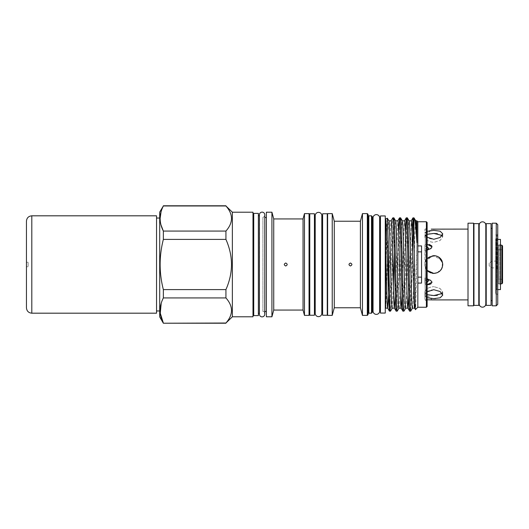 <?xml version="1.0" encoding="UTF-8"?>
<svg xmlns="http://www.w3.org/2000/svg" width="529" height="529" viewBox="0 0 529 529"><rect width="100%" height="100%" fill="white"/><g stroke="black" fill="none" stroke-linecap="round" stroke-linejoin="round"><path stroke-width="0.4" stroke-dasharray="2.65 1.98" d="M156.538 313.188L156.538 215.812M26.45 230.26L26.45 221.168M28.123 262.741L28.123 266.728L28.123 262.741M26.45 262.272L26.45 266.728L26.45 262.272L28.123 262.272M502.55 280.02L501.809 279.272L501.809 249.728L501.809 279.272L498.232 279.272L498.232 249.728L498.232 279.272L497.743 264.5L498.232 249.728L501.809 249.728L502.55 248.98L502.55 280.02L502.55 248.98M500.467 245.172L498.378 245.172L498.384 284.013L498.384 244.987L498.384 284.013L499.726 284.013L500.467 284.754L500.467 244.246L500.467 284.754M500.467 283.828L498.378 283.828L498.384 244.987L499.726 244.987L500.467 244.246M497.743 289.588L496.751 289.588L496.751 239.412L495.666 238.784L495.666 290.216L495.666 238.784M497.743 239.412L496.751 239.412L496.751 289.588L495.666 290.216M499.726 284.013L499.726 244.987L499.726 284.013M497.743 304.327L497.743 264.5L497.743 294.792L497.743 268.957L496.995 268.924L496.995 234.949L496.995 260.076L497.743 260.043L497.743 234.208L497.743 264.5L497.743 224.673M496.255 223.185L496.255 305.815M492.168 305.815L492.168 223.185M491.051 264.5L491.051 228.389L491.051 264.5M497.743 268.957L497.743 260.043M497.591 260.037L496.995 260.076M497.591 268.963L495.666 268.963L495.666 267.919L492.168 267.919L489.199 265.928L489.199 263.072L492.168 261.081L495.666 261.081L495.666 260.037M496.995 268.924L495.666 268.924L495.666 294.051L495.666 260.076M473.581 303.375L473.581 225.625L473.581 303.375M473.951 225.625L473.951 303.375L473.951 225.625M478.785 303.375L478.785 225.625L478.785 303.375M479.195 303.375L479.228 225.625L479.228 303.375A3.306 3.306 0 0 0 479.195 303.864L479.195 225.136A3.306 3.306 0 0 0 479.228 225.625L479.195 225.625M485.814 303.375L485.774 303.375A3.306 3.306 0 0 1 485.814 303.864L485.814 225.136A3.306 3.306 0 0 1 485.774 225.625L485.774 303.375L485.814 225.625M486.217 225.625L486.217 303.375L486.217 225.625M468.006 305.815L468.006 223.185M473.581 305.815L473.581 223.185M438.772 257.087L433.813 255.58C428.801 255.99 425.838 258.668 424.939 263.614L424.939 265.386L425.263 261.954L432.299 255.712L441.021 259.243M427.121 249.404L424.939 248.716L424.939 251.123L424.939 244.94L424.939 263.614C425.448 252.677 443.302 253.543 442.733 264.5C443.309 275.444 425.455 276.336 424.939 265.386L425.263 267.046L427.121 270.398L424.939 265.386L425.263 267.046L425.263 248.901L430.447 248.828L427.015 250.548L428.649 248.511C428.159 246.957 426.923 246.13 424.939 246.031L427.121 246.607M441.874 260.685L442.733 264.5C443.302 274.445 427.544 276.707 425.263 267.046L425.263 280.099L427.121 279.596M437.232 233.62L442.733 236.807L440.115 240.503L433.813 242.368C428.801 241.852 425.838 240.153 424.939 237.257L424.939 234.294L424.939 237.257C425.838 240.153 428.801 241.852 433.813 242.368L440.115 240.503L442.733 236.807L442.224 235.438M427.121 231.318L425.263 232.648L424.939 229.163L425.263 232.648C426.705 231.074 429.555 230.32 433.813 230.366L440.115 231.18L442.733 233.838L440.121 237.481L433.813 239.287C429.548 238.989 426.698 237.627 425.263 235.193L424.939 234.294L427.121 237.217M437.225 272.739L441.675 268.719L442.561 262.754M428.265 271.483L428.728 271.833M430.818 272.904L432.266 273.288M442.224 293.562L442.733 292.193L440.115 288.497L433.813 286.632L440.115 288.497L442.733 292.193L437.232 295.38M433.813 298.634C429.555 298.68 426.705 297.926 425.263 296.352L425.263 293.807L424.939 294.706L424.939 299.903L424.939 291.743L424.939 295.592L424.939 292.63L425.263 296.352L427.121 297.682M433.813 295.552C428.801 295.658 425.838 294.679 424.939 292.63L424.939 291.743L424.939 292.63L427.121 294.666M427.121 291.783L425.263 293.807L424.939 277.877L425.263 293.807C426.698 291.38 429.548 290.011 433.813 289.713L440.121 291.519L442.733 295.162L440.703 297.596L435.559 298.581M424.939 291.743C425.838 288.847 428.801 287.148 433.813 286.632C428.801 287.148 425.838 288.847 424.939 291.743M424.939 232.522L428.649 232.522L424.939 232.654L424.939 229.097L424.939 232.654L428.649 232.522L432.067 229.097L431.228 229.143M424.939 229.097L427.121 229.222L425.263 229.176L427.121 228.025L427.121 300.975L427.121 228.025M431.142 248.399L432.067 246.798L431.803 245.932M424.939 251.123L427.015 250.548L424.939 251.123L424.939 246.031L424.939 251.123M427.121 284.688L425.263 284.225L425.263 280.099L425.263 284.225L427.26 284.695M431.155 283.749L432.067 282.202L430.447 280.172L425.263 280.099L425.263 261.954L427.121 258.602M427.121 282.393L424.939 282.969L424.939 277.877L424.939 282.969C426.923 282.87 428.159 282.043 428.649 280.489L427.015 278.452L428.649 280.489M425.263 299.824L427.121 299.778L425.263 299.824M424.939 296.478L428.649 296.478L424.939 296.478L428.649 296.478L432.067 299.903M424.939 277.877L427.015 278.452L424.939 277.877M429.303 244.458L424.939 244.947L427.121 244.312M425.263 244.775L425.263 235.193L425.263 244.775M156.538 310.959L156.538 218.041L156.538 310.959M159.698 218.041L159.698 310.959L159.698 218.041M163.355 239.406C159.064 256.155 159.064 272.885 163.355 289.594L225.929 289.594C233.322 272.858 233.322 256.129 225.929 239.406L163.355 239.406L163.355 231.067L225.929 231.067C233.322 222.722 233.322 214.364 225.929 205.973L163.355 205.774M252.988 215.673L252.988 313.327L252.988 215.673M253.735 215.673L253.735 313.327L253.735 215.673M259.402 215.673L259.541 313.327L259.541 215.673A2.698 2.698 0 0 1 259.402 214.827L259.402 314.173A2.698 2.698 0 0 1 259.541 313.327L259.402 313.327M262.913 217.393A2.698 2.698 0 0 0 264.791 214.827L264.791 314.173A2.698 2.698 0 0 0 262.913 311.607L262.913 217.393L262.913 311.607M258.377 313.327L258.377 215.673L258.377 313.327M262.913 217.518L262.913 311.482L262.913 217.518L264.791 217.518M262.913 311.482L264.791 311.482M266.371 217.518L266.371 311.482L266.371 217.518M285.733 263.012C283.815 264.004 283.815 264.996 285.733 265.988C287.65 264.996 287.65 264.004 285.733 263.012M309.042 216.315L309.042 312.685L309.042 216.315M309.782 216.315L309.782 312.685L309.782 216.315M314.431 312.685L314.431 216.315L314.431 312.685M315.211 312.685L315.277 216.315A3.306 3.306 0 0 1 315.211 215.66L315.211 313.34A3.306 3.306 0 0 1 315.277 312.685L315.211 216.315M321.824 216.315L321.758 312.685L321.758 216.315A3.306 3.306 0 0 0 321.824 215.66L321.824 313.34A3.306 3.306 0 0 0 321.758 312.685L321.824 312.685M327.253 312.685L327.253 216.315L327.253 312.685M327.623 312.685L327.623 216.315L327.623 312.685M322.604 216.315L322.604 312.685L322.604 216.315M350.443 263.012C348.525 264.004 348.525 264.996 350.443 265.988C352.36 264.996 352.36 264.004 350.443 263.012M368.065 215.085L368.065 313.915L368.065 215.085M372.264 218.067L372.264 310.933L372.264 218.067M373.044 310.933L373.044 218.067M379.657 310.933L379.657 218.067M380.437 218.067L380.437 310.933L380.437 218.067M394.217 251.983L395.031 226.677L395.646 220.871M398.985 308.176L398.959 308.176C399.521 308.936 400.083 287.677 400.638 264.5C401.2 241.323 401.762 220.064 402.324 220.824L402.371 220.871M405.71 308.176L405.683 308.176C406.246 308.936 406.808 287.677 407.37 264.5C407.925 241.323 408.487 220.064 409.049 220.824L409.102 220.871M385.641 308.176L385.641 307.832C386.13 305.954 386.686 285.667 387.182 264.5C387.744 241.323 388.306 220.064 388.868 220.824M388.557 295.572L390.534 226.677L391.096 220.824M392.234 308.176L393.345 286.546M395.282 295.572L397.775 220.871M402.014 295.572L403.991 226.677L404.553 220.824M408.738 295.572L411.231 220.871M412.415 308.176L412.435 308.176C412.977 308.936 413.533 287.677 414.095 264.5C414.657 241.323 415.219 220.064 415.774 220.824L415.801 220.824M416.898 220.824L416.898 242.143C416.409 269.717 415.939 310.702 415.47 309.604M415.12 304.043L416.898 242.143M427.121 234.334L424.939 236.37L425.263 232.648L424.939 236.37C425.838 234.321 428.801 233.349 433.813 233.448M424.939 299.903L427.121 300.975M417.831 307.243L417.831 221.757M385.641 307.858L385.641 218.874M385.641 282.023C386.216 253.371 386.798 217.181 387.373 218.246M389.45 311.145C390.012 311.965 390.574 289.257 391.129 264.5C391.691 239.743 392.254 217.035 392.816 217.855M393.88 217.855C393.318 217.035 392.756 239.743 392.194 264.5C391.639 289.257 391.076 311.965 390.514 311.145M396.175 311.145L396.737 304.896L398.648 233.428M400.605 217.855C400.043 217.035 399.481 239.743 398.926 264.5C398.363 289.257 397.801 311.965 397.239 311.145M402.906 311.145L403.468 304.896L405.379 233.428M407.33 217.855C406.775 217.035 406.212 239.743 405.65 264.5C405.088 289.257 404.533 311.965 403.971 311.145M409.631 311.145L410.193 304.896L412.104 233.428M413.526 223.436L413.929 217.855M412.66 251.983L410.742 311.105M385.271 307.858L385.271 221.142L385.271 307.858M428.649 248.511L427.015 250.548L430.447 248.828M421.547 283.075L421.547 245.925M417.831 283.075L417.831 245.925M426.381 307.243L426.381 221.757M427.121 306.503L427.121 222.497M380.437 215.938L380.437 313.062M385.271 215.938L385.271 313.062M368.065 314.643L368.065 214.357M371.517 215.825L371.517 313.175M372.264 312.427L372.264 216.573M367.318 213.617L367.318 315.383M362.451 315.383L362.451 213.617M327.623 315.383L327.623 213.617M332.232 315.383L332.232 213.617M334.275 307.766L334.275 221.234M360.408 307.766L360.408 221.234M322.604 213.762L322.604 315.238M327.253 213.762L327.253 315.238M314.431 213.762L314.431 315.238M309.782 213.762L309.782 315.238M273.731 310.067L273.731 218.933M271.926 316.798L271.926 212.202M303.044 310.067L303.044 218.933M304.466 315.383L304.466 213.617M309.042 315.383L309.042 213.617M266.371 316.798L266.371 212.202M258.377 213.392L258.377 315.608M253.735 213.392L253.735 315.608M163.355 205.973L161.054 211.858M160.108 218.517L160.968 224.871M225.929 239.406L225.929 231.067M163.355 323.226L225.929 323.027C233.322 314.689 233.322 306.324 225.929 297.933L225.929 289.594M225.929 297.933L163.355 297.933L163.355 289.594M163.355 297.933L161.2 303.315M159.698 316.891L159.698 212.109M232.363 316.798L232.363 212.202M252.988 316.798L252.988 212.202M468.006 264.5L468.006 299.903L468.006 264.5M486.217 223.615L486.217 305.385M491.051 223.615L491.051 305.385M478.785 223.615L478.785 305.385M473.951 223.615L473.951 305.385M500.467 239.412L500.467 289.588M489.199 263.072L489.199 265.928M495.666 261.081L495.666 267.919M501.809 245.172L501.809 283.828M502.55 283.081L502.55 245.919M26.45 307.832L26.45 298.74M31.806 313.188L31.806 215.812M492.168 267.919L492.168 261.081M368.806 313.175L368.806 215.825M26.45 266.728L28.123 266.728M495.666 234.949L496.995 234.949L497.743 234.208M442.733 233.838L442.733 236.807L442.733 233.838M442.733 295.162L442.733 292.193L442.733 295.162M427.015 278.452L430.447 280.172L427.015 278.452M379.657 311.072L379.657 217.928M373.044 217.928L373.044 311.072M495.666 294.051L496.995 294.051L497.743 294.792"/><path stroke-width="0.79" d="M31.806 313.188L31.806 215.812L156.538 215.812L156.538 313.188L31.806 313.188C28.553 312.87 26.767 311.085 26.45 307.832L26.45 230.26M31.806 215.812C28.553 216.13 26.767 217.915 26.45 221.168L26.45 298.74M501.809 245.172L502.55 245.919L502.55 283.081L501.809 283.828L501.809 245.172L500.467 245.172M501.809 283.828L500.467 283.828M497.743 289.588L500.467 289.588L500.467 239.412L497.743 239.412M497.743 224.673L497.743 304.327L496.255 305.815L496.255 223.185L497.743 224.673M496.255 223.185L492.168 223.185L492.168 305.815L496.255 305.815M473.581 303.375L473.951 303.375M473.581 225.625L473.951 225.625M478.785 305.385L478.785 223.615L473.951 223.615L473.951 305.385L478.785 305.385M478.785 303.375L479.195 303.375M478.785 225.625L479.195 225.625M491.051 305.385L491.051 223.615L486.217 223.615L486.217 305.385L491.051 305.385M485.814 303.864L485.814 225.136A3.306 3.306 0 0 0 482.501 221.83A3.306 3.306 0 0 0 479.195 225.136L479.195 303.864A3.306 3.306 0 0 0 482.501 307.17A3.306 3.306 0 0 0 485.814 303.864L486.217 303.375M485.814 225.136L486.217 225.625M468.006 223.185L468.006 305.815L473.581 305.815L473.581 223.185L468.006 223.185M441.021 259.243L441.874 260.685M442.224 235.438L433.813 233.448L427.121 234.334M427.121 237.217L433.813 239.287L440.121 237.481L442.733 233.838L440.115 231.173L433.813 230.366L427.121 231.318M432.266 273.288L433.813 273.42C439.235 272.891 442.211 269.916 442.733 264.5C442.204 259.078 439.229 256.102 433.813 255.58L427.121 258.602M428.265 271.483L427.121 270.398L433.813 273.42L437.225 272.739M442.561 262.754L438.772 257.087M428.728 271.833L430.818 272.904M427.121 294.666L433.813 295.552L442.224 293.562M427.121 297.682L433.813 298.634L440.121 297.82L442.733 295.162L440.115 291.512L433.813 289.713L427.121 291.783M433.859 233.448L437.232 233.62M437.232 295.38L433.813 295.552M435.559 298.581L433.813 298.634M468.006 229.097L431.228 229.143M427.121 244.312L432.067 246.798L430.447 248.828L431.142 248.399M427.26 284.695L429.31 284.542L431.155 283.749M427.121 299.778L432.067 299.903L427.121 299.778M427.121 279.596L430.447 280.172L432.067 282.202L427.121 284.688M427.121 246.607L428.649 248.511M431.803 245.932L429.303 244.458M430.447 248.828L427.121 249.404M232.363 212.202L232.363 316.798L252.988 316.798L252.988 212.202L232.363 212.202L225.929 205.973C233.322 214.311 233.322 222.676 225.929 231.067L225.929 239.406C233.322 256.129 233.322 272.858 225.929 289.594L225.929 297.933C233.322 306.278 233.322 314.636 225.929 323.027L232.363 316.798M156.538 310.959L159.698 310.959M156.538 218.041L159.698 218.041M225.929 231.067L163.355 231.067C159.064 222.749 159.064 214.384 163.355 205.973L159.698 212.109L159.698 316.891L163.355 323.226L225.929 323.226M225.929 323.027L163.355 323.226M161.2 303.315L160.267 313.188L163.355 323.027C159.064 314.709 159.064 306.344 163.355 297.933L225.929 297.933M225.929 289.594L163.355 289.594L163.355 297.933M163.355 289.594C159.064 272.885 159.064 256.155 163.355 239.406L225.929 239.406M160.968 224.871L163.355 231.067L163.355 239.406M163.355 205.774L225.929 205.774M252.988 313.327L253.735 313.327M252.988 215.673L253.735 215.673M258.377 315.608L258.377 213.392L253.735 213.392L253.735 315.608L258.377 315.608M259.402 314.173A2.698 2.698 0 0 0 262.093 316.871A2.698 2.698 0 0 0 264.791 314.173L264.791 214.827A2.698 2.698 0 0 0 262.093 212.129A2.698 2.698 0 0 0 259.402 214.827L259.402 314.173M258.377 313.327L259.402 313.327M258.377 215.673L259.402 215.673M264.791 311.482L266.371 311.482M264.791 217.518L266.371 217.518M266.371 212.202L266.371 316.798L271.926 316.798L271.926 212.202L266.371 212.202M304.466 213.617L304.466 315.383L309.042 315.383L309.042 213.617L304.466 213.617L303.044 218.933L303.044 310.067L304.466 315.383M285.733 265.988C283.815 264.996 283.815 264.004 285.733 263.012C287.65 264.004 287.65 264.996 285.733 265.988M303.044 218.933L273.731 218.933L273.731 310.067L303.044 310.067M273.731 218.933L271.926 212.202M273.731 310.067L271.926 316.798M309.042 312.685L309.782 312.685M309.042 216.315L309.782 216.315M314.431 315.238L314.431 213.762L309.782 213.762L309.782 315.238L314.431 315.238M314.431 312.685L315.211 312.685M314.431 216.315L315.211 216.315M315.211 313.34A3.306 3.306 0 0 0 318.518 316.646A3.306 3.306 0 0 0 321.824 313.34L321.824 215.66A3.306 3.306 0 0 0 318.518 212.354A3.306 3.306 0 0 0 315.211 215.66L315.211 313.34M327.253 312.685L327.623 312.685M327.253 216.315L327.623 216.315M327.253 315.238L327.253 213.762L322.604 213.762L322.604 315.238L327.253 315.238M321.824 312.685L322.604 312.685M321.824 216.315L322.604 216.315M350.443 265.988C348.525 264.996 348.525 264.004 350.443 263.012C352.36 264.004 352.36 264.996 350.443 265.988M360.408 307.766L360.408 221.234L334.275 221.234L334.275 307.766L360.408 307.766L362.451 315.383L367.318 315.383L367.318 213.617L362.451 213.617L362.451 315.383M360.408 221.234L362.451 213.617M334.275 221.234L332.232 213.617L332.232 315.383L334.275 307.766M332.232 213.617L327.623 213.617L327.623 315.383L332.232 315.383M367.318 213.617L368.065 214.357L368.065 314.643L367.318 315.383M372.264 216.573L372.264 312.427L371.517 313.175L371.517 215.825L372.264 216.573M371.517 215.825L368.806 215.825L368.806 313.175L371.517 313.175M368.806 215.825A0.741 0.741 0 0 1 368.065 215.085M368.806 313.175A0.741 0.741 0 0 0 368.065 313.915M385.271 313.062L385.271 215.938L380.437 215.938L380.437 313.062L385.271 313.062M372.264 310.933L373.044 310.933L373.044 218.067L372.264 218.067M373.044 217.928L373.044 311.072A3.306 3.306 0 0 0 376.35 314.378A3.306 3.306 0 0 0 379.657 310.933L379.657 218.067A3.306 3.306 0 0 0 376.35 214.622A3.306 3.306 0 0 0 373.044 218.067M379.657 310.933L380.437 310.933M379.657 218.067L380.437 218.067M388.868 220.824L391.096 220.824C391.658 220.064 392.22 241.323 392.776 264.5C393.338 287.677 393.9 308.936 394.462 308.176L392.234 308.176C391.672 308.936 391.11 287.677 390.547 264.5C389.992 241.323 389.43 220.064 388.868 220.824L387.373 218.246L385.641 218.874L385.641 308.176L387.731 308.176L388.557 295.572M385.641 247.982C386.322 274.809 387.036 309.544 387.731 308.176L389.404 311.105L390.514 311.145C389.827 312.593 389.119 276.429 388.451 247.942L388.451 292.081L389.45 311.145M391.05 220.871L392.816 217.855C393.378 217.035 393.933 239.743 394.495 264.5C395.057 289.257 395.619 311.965 396.175 311.145L394.409 308.129L395.282 295.572M395.593 220.824C396.155 220.064 396.717 241.323 397.279 264.5C397.834 287.677 398.397 308.936 398.959 308.176L401.187 308.176L402.014 295.572M395.619 220.824L397.821 220.824C398.383 220.064 398.945 241.323 399.507 264.5C400.063 287.677 400.625 308.936 401.187 308.176L402.86 311.105L403.971 311.145C403.409 311.965 402.847 289.257 402.285 264.5C401.729 239.743 401.167 217.035 400.605 217.855L402.371 220.871M405.379 233.428L406.265 217.855C406.827 217.035 407.39 239.743 407.952 264.5C408.507 289.257 409.069 311.965 409.631 311.145L407.919 308.176C407.356 308.936 406.794 287.677 406.232 264.5C405.677 241.323 405.115 220.064 404.553 220.824L402.344 220.824C402.88 220.064 403.442 241.323 404.004 264.5C404.566 287.677 405.121 308.936 405.683 308.176L407.919 308.176L408.738 295.572M409.049 220.824C409.611 220.064 410.173 241.323 410.729 264.5C411.291 287.677 411.853 308.936 412.415 308.176L414.643 308.176L415.12 304.043M409.076 220.824L411.278 220.824C411.84 220.064 412.402 241.323 412.964 264.5C413.519 287.677 414.081 308.936 414.643 308.176L415.47 309.604C414.941 311.945 414.445 262.47 413.929 234.678L413.929 217.855L415.827 220.871M393.345 286.546L394.217 251.983M415.801 220.824L416.898 220.824L417.831 221.757L417.831 307.243L415.47 309.604M427.121 222.497L427.121 306.503L426.381 307.243L426.381 221.757L427.121 222.497M414.24 218.166C415.1 219.588 415.986 227.787 416.898 242.771L416.898 220.824M396.175 311.145L397.239 311.145C396.677 311.965 396.122 289.257 395.56 264.5C394.998 239.743 394.436 217.035 393.88 217.855L395.646 220.871M392.816 217.855L393.88 217.855M398.648 233.428L399.54 217.855C400.103 217.035 400.665 239.743 401.22 264.5C401.782 289.257 402.344 311.965 402.906 311.145M399.54 217.855L400.605 217.855M409.631 311.145L410.696 311.145C410.134 311.965 409.572 289.257 409.016 264.5C408.454 239.743 407.892 217.035 407.33 217.855L409.102 220.871M406.265 217.855L407.33 217.855M392.28 308.129L390.514 311.145M399.005 308.129L397.239 311.145M405.736 308.129L403.971 311.145M412.104 233.428L412.951 217.895L413.929 217.855M413.526 223.436L412.66 251.983M412.461 308.129L410.696 311.145M417.831 307.243L426.381 307.243M417.831 221.757L426.381 221.757M417.831 245.925L421.547 245.925L421.547 283.075L417.831 283.075M385.271 307.858L385.641 307.858M385.271 221.142L385.641 221.142M428.649 280.489L427.121 282.393M417.831 277.143L421.547 277.143M421.547 251.857L417.831 251.857M412.997 217.855L413.929 234.678M388.451 292.081C387.506 265.565 386.58 221.942 385.641 219.264M387.373 218.246L388.451 247.942M415.774 220.824C416.151 221.334 416.528 228.647 416.898 242.771M163.355 205.973L225.929 205.973M161.054 211.858L160.108 218.517M491.051 228.389L492.168 228.389M379.657 311.072L379.657 217.928M399.494 217.895L397.775 220.871M406.219 217.895L404.5 220.871M412.951 217.895L411.231 220.871M432.067 299.903L468.006 299.903M491.051 300.611L492.168 300.611"/></g></svg>
